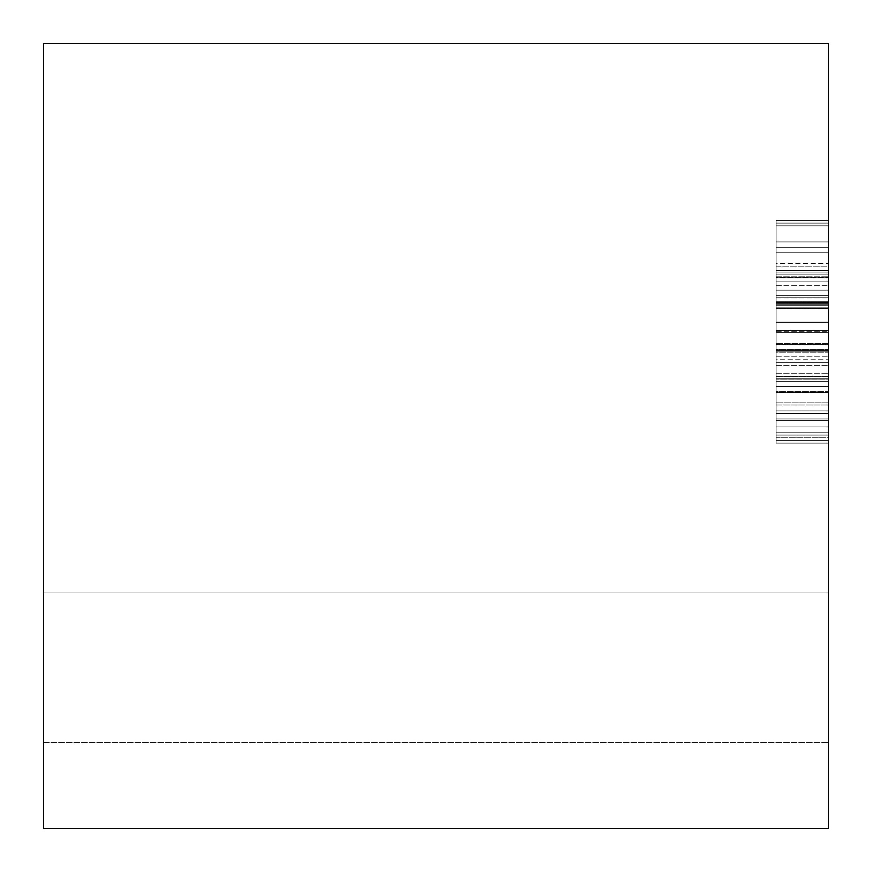 <?xml version="1.0" encoding="UTF-8"?>
<svg xmlns="http://www.w3.org/2000/svg" width="872" height="872" viewBox="0 0 872 872"><rect width="100%" height="100%" fill="white"/><g stroke="black" fill="none" stroke-linecap="round" stroke-linejoin="round"><path stroke-width="0.65" stroke-dasharray="4.36 3.27" d="M828.4 828.4L828.4 592.96L828.4 828.4L828.4 592.96L828.4 828.4L828.4 592.96L828.4 828.4L828.4 592.96L828.4 828.4L828.4 592.96L828.4 828.4L828.4 592.96L828.4 828.4L828.4 592.96L828.4 828.4L828.4 592.96L828.4 828.4L828.4 592.96L828.4 828.4L828.4 592.96L828.4 828.4L828.4 592.96L828.4 828.4L828.4 592.96L828.4 828.4L828.4 592.96L828.4 828.4L828.4 592.96L828.4 828.4L828.4 592.96L828.4 828.4L828.4 592.96L828.4 828.4L828.4 592.96L828.4 828.4L828.4 592.96L828.4 828.4L828.4 592.96L828.4 828.4L828.4 592.96L828.4 828.4L828.4 592.96L828.4 828.4L828.4 592.96L828.4 828.4L828.4 592.96L828.4 828.4L828.4 592.96L828.4 828.4L828.4 592.96L828.4 828.4L828.4 592.96L828.4 828.4L828.4 592.96L828.4 828.4L828.4 592.96L828.4 828.4L828.4 592.96L828.4 828.4L828.4 592.96L828.4 828.4L828.4 592.96L828.4 828.4L828.4 592.96L828.4 828.4L828.4 592.96L828.4 828.4L828.4 592.96L828.4 828.4L828.4 592.96L828.4 828.4L828.4 592.96L828.4 828.4L828.4 592.96L828.4 828.4L828.4 592.96L828.4 828.4L828.4 592.96L828.4 828.4L828.4 592.96L828.4 828.4L828.4 592.96L828.4 828.4L828.4 592.96L828.4 828.4L828.4 592.96L828.4 828.4L828.4 592.96L828.4 828.4L828.4 592.96L828.4 828.4L828.4 592.96L828.4 828.4L828.4 592.96L828.4 828.4L828.4 592.96L828.4 828.4L828.4 592.96L828.4 828.4L828.4 592.96L828.4 828.4L828.4 592.96L828.4 828.4L828.4 592.96L828.4 828.4L828.4 592.96L828.4 828.4L828.4 592.96L828.4 828.4L828.4 592.96L828.4 828.4L828.4 592.96L828.4 828.4L828.4 592.96L828.4 828.4L828.4 592.96L828.4 828.4L828.4 592.96L828.4 828.4L828.4 592.96L828.4 828.4L828.4 592.96L828.4 828.4L828.4 592.96L828.4 828.4L828.4 592.96L828.4 828.4L828.4 592.96L828.4 828.4L828.4 592.96L828.4 828.4L828.4 592.96L828.4 828.4L828.4 592.96L828.4 828.4L828.4 592.96L828.4 828.4L828.4 592.96L828.4 828.4L828.4 592.96L828.4 828.4L828.4 592.96L828.4 828.4L828.4 592.96L828.4 828.4L828.4 592.96L828.4 828.4L828.4 592.96L828.4 828.4L828.4 592.96L828.4 828.4L828.4 592.96L828.4 828.4L828.4 592.96L828.4 828.4L828.4 592.96L828.4 828.4L828.4 592.96L828.4 828.4L828.4 592.96L828.4 828.4L828.4 592.96L828.4 828.4L828.4 592.96L828.4 828.4L828.4 592.96L828.4 828.4L828.4 592.96L828.4 828.4L828.4 592.96L828.4 828.4L828.4 592.96L828.4 828.4L828.4 592.96L828.4 828.4L828.4 592.96L828.4 828.4L828.4 592.96L828.4 828.4L828.4 592.96L828.4 828.4L43.6 828.4L828.4 828.4L43.6 828.4L828.4 828.4L43.6 828.4L828.4 828.4L43.6 828.4L828.4 828.4L43.6 828.4L828.4 828.4L43.6 828.4L828.4 828.4L43.6 828.4L828.4 828.4L43.6 828.4L828.4 828.4L43.6 828.4L828.4 828.4L43.6 828.4L828.4 828.4L43.6 828.4L828.4 828.4L43.6 828.4L828.4 828.4L43.6 828.4L828.4 828.4L43.6 828.4L828.4 828.4L43.6 828.4L828.4 828.4L43.6 828.4L828.4 828.4L43.6 828.4L828.4 828.4L43.6 828.4L828.4 828.4L43.6 828.4L828.4 828.4L43.6 828.4L828.4 828.4L43.6 828.4L828.4 828.4L43.6 828.4L828.4 828.4L43.6 828.4L828.4 828.4L43.6 828.4L828.4 828.4L43.6 828.4L828.4 828.4L43.6 828.4L828.4 828.4L43.6 828.4L828.4 828.4L43.6 828.4L828.4 828.4L43.6 828.4L828.4 828.4L43.6 828.4L828.4 828.4L43.6 828.4L828.4 828.4L43.6 828.4L828.4 828.4L43.6 828.4L828.4 828.4L43.6 828.4L828.4 828.4L43.6 828.4L828.4 828.4L43.6 828.4L828.4 828.4L43.6 828.4L828.4 828.4L43.6 828.4L828.4 828.4L43.6 828.4L828.4 828.4L43.6 828.4L828.4 828.4L43.6 828.4L828.4 828.4L43.6 828.4L828.4 828.4L43.6 828.4L828.4 828.4L43.6 828.4L828.4 828.4L43.6 828.4L828.4 828.4L43.6 828.4L828.4 828.4L43.6 828.4L828.4 828.4L43.6 828.4L828.4 828.4L43.6 828.4L828.4 828.4L43.6 828.4L828.4 828.4L43.6 828.4L828.4 828.4L43.6 828.4L828.4 828.4L43.6 828.4L828.4 828.4L43.6 828.4L828.4 828.4L43.6 828.4L828.4 828.4L43.6 828.4L828.4 828.4L43.6 828.4L828.4 828.4L43.6 828.4L828.4 828.4L43.6 828.4L828.4 828.4L43.6 828.4L828.4 828.4L43.6 828.4L828.4 828.4L43.6 828.4L828.4 828.4L43.6 828.4L828.4 828.4L43.6 828.4L828.4 828.4L43.6 828.4L828.4 828.4L43.6 828.4L828.4 828.4L43.6 828.4L828.4 828.4L43.6 828.4L828.4 828.4L43.6 828.4L828.4 828.4L43.6 828.4L828.4 828.4L43.6 828.4L828.4 828.4L43.6 828.4L828.4 828.4L43.6 828.4L828.4 828.4L43.6 828.4L828.4 828.4L43.6 828.4L828.4 828.4L43.6 828.4L828.4 828.4L43.6 828.4L828.4 828.4L43.6 828.4L828.4 828.4L43.6 828.4L828.4 828.4L43.6 828.4L828.4 828.4L43.6 828.4L828.4 828.4L43.6 828.4L828.4 828.4L43.6 828.4L828.4 828.4L43.6 828.4L828.4 828.4L43.6 828.4L828.4 828.4L43.6 828.4L828.4 828.4L43.6 828.4L828.4 828.4L43.6 828.4L828.4 828.4L43.6 828.4L828.4 828.4L43.6 828.4L43.6 43.6L828.4 43.6L828.4 828.4L43.6 828.4L43.6 592.96L43.6 828.4L43.6 592.96L43.6 828.4L43.6 592.96L43.6 828.4L43.6 592.96L43.6 828.4L43.6 592.96L43.6 828.4L43.6 592.96L43.6 828.4L43.6 592.96L43.6 828.4L43.6 592.96L43.6 828.4L43.6 592.96L43.6 828.4L43.6 592.96L43.6 828.4L43.6 592.96L43.6 828.4L43.6 592.96L43.6 828.4L43.6 592.96L43.6 828.4L43.6 592.96L43.6 828.4L43.6 592.96L43.6 828.4L43.6 592.96L43.6 828.4L43.6 592.96L43.6 828.4L43.6 592.96L43.6 828.4L43.6 592.96L43.6 828.4L43.6 592.96L43.6 828.4L43.6 592.96L43.6 828.4L43.6 592.96L43.6 828.4L43.6 592.96L43.6 828.4L43.6 592.96L43.6 828.4L43.6 592.96L43.6 828.4L43.6 592.96L43.6 828.4L43.6 592.96L43.6 828.4L43.6 592.96L43.6 828.4L43.6 592.96L43.6 828.4L43.6 592.96L43.6 828.4L43.6 592.96L43.6 828.4L43.6 592.96L43.6 828.4L43.6 592.96L43.6 828.4L43.6 592.96L43.6 828.4L43.6 592.96L43.6 828.4L43.6 592.96L43.6 828.4L43.6 592.96L43.6 828.4L43.6 592.96L43.6 828.4L43.6 592.96L43.6 828.4L43.6 592.96L43.6 828.4L43.6 592.96L43.6 828.4L43.6 592.96L43.6 828.4L43.6 592.96L43.6 828.4L43.6 592.96L43.6 828.4L43.6 592.96L43.6 828.4L43.6 592.96L43.6 828.4L43.6 592.96L43.6 828.4L43.6 592.96L43.6 828.4L43.6 592.96L43.6 828.4L43.6 592.96L43.6 828.4L43.6 592.96L43.6 828.4L43.6 592.96L43.6 828.4L43.6 592.96L43.6 828.4L43.6 592.96L43.6 828.4L43.6 592.96L43.6 828.4L43.6 592.96L43.6 828.4L43.6 592.96L43.6 828.4L43.6 592.96L43.6 828.4L43.6 592.96L43.6 828.4L43.6 592.96L43.6 828.4L43.6 592.96L43.6 828.4L43.6 592.96L43.6 828.4L43.6 592.96L43.6 828.4L43.6 592.96L43.6 828.4L43.6 592.96L43.6 828.4L43.6 592.96L43.6 828.4L43.6 592.96L43.6 828.4L43.6 592.96L43.6 828.4L43.6 592.96L43.6 828.4L43.6 592.96L43.6 828.4L43.6 592.96L43.6 828.4L43.6 592.96L43.6 828.4L43.6 592.96L43.6 828.4L43.6 592.96L43.6 828.4L43.6 592.96L43.6 828.4L43.6 592.96L43.6 828.4L43.6 592.96L43.6 828.4L43.6 592.96L43.6 828.4L43.6 592.96L43.6 828.4L43.6 592.96L43.6 828.4L43.6 592.96L43.6 828.4L43.6 592.96L43.6 828.4L43.6 592.96L43.6 828.4L43.6 592.96L43.6 828.4L43.6 592.96L43.6 828.4L43.6 592.96L43.6 828.4L43.6 592.96L43.6 828.4L43.6 592.96L43.6 828.4L43.6 592.96L43.6 828.4L43.6 592.96L43.6 828.4L828.4 828.4L828.4 592.96L43.6 592.96L43.6 828.4L828.4 828.4L43.6 828.4L43.6 592.96L828.4 592.96L43.6 592.96L828.4 592.96L828.4 828.4L828.4 592.96L43.6 592.96L43.6 828.4L828.4 828.4L43.6 828.4L43.6 592.96L828.4 592.96L43.6 592.96L828.4 592.96L828.4 828.4L828.4 592.96L43.6 592.96L43.6 828.4L828.4 828.4L43.6 828.4L43.6 592.96L828.4 592.96L43.6 592.96L828.4 592.96L828.4 828.4L828.4 592.96L43.6 592.96L43.6 828.4L828.4 828.4L43.6 828.4L43.6 592.96L828.4 592.96L43.6 592.96L828.4 592.96L828.4 828.4L828.4 592.96L43.6 592.96L43.6 828.4L828.4 828.4L43.6 828.4L43.6 592.96L828.4 592.96L43.6 592.96L828.4 592.96L828.4 828.4L828.4 592.96L43.6 592.96L43.6 828.4L828.4 828.4L43.6 828.4L43.6 592.96L828.4 592.96L43.6 592.96L828.4 592.96L828.4 828.4L828.4 592.96L43.6 592.96L43.6 828.4L828.4 828.4L43.6 828.4L43.6 592.96L828.4 592.96L43.6 592.96L828.4 592.96L828.4 828.4L828.4 592.96L43.6 592.96L43.6 828.4L828.4 828.4L43.6 828.4L43.6 592.96L828.4 592.96L43.6 592.96L828.4 592.96L828.4 828.4L828.4 592.96L43.6 592.96L43.6 828.4L828.4 828.4L43.6 828.4L43.6 592.96L828.4 592.96L43.6 592.96L828.4 592.96L828.4 828.4L828.4 592.96L43.6 592.96L43.6 828.4L828.4 828.4L43.6 828.4L43.6 592.96L828.4 592.96L43.6 592.96L828.4 592.96L828.4 828.4L828.4 592.96L43.6 592.96L43.6 828.4L828.4 828.4L43.6 828.4L43.6 592.96L828.4 592.96L43.6 592.96L828.4 592.96L828.4 828.4L828.4 592.96L43.6 592.96L43.6 828.4L828.4 828.4L43.6 828.4L43.6 592.96L828.4 592.96L43.6 592.96L828.4 592.96L828.4 828.4L828.4 592.96L43.6 592.96L43.6 828.4L828.4 828.4L43.6 828.4L43.6 592.96L828.4 592.96L43.6 592.96L828.4 592.96L828.4 828.4L828.4 592.96L43.6 592.96L43.6 828.4L828.4 828.4L43.6 828.4L43.6 592.96L828.4 592.96L43.6 592.96L828.4 592.96L828.4 828.4L828.4 592.96L43.6 592.96L43.6 828.4L828.4 828.4L43.6 828.4L43.6 592.96L828.4 592.96L43.6 592.96L828.4 592.96L828.4 828.4L828.4 592.96L43.6 592.96L43.6 828.4L828.4 828.4L43.6 828.4L43.6 592.96L828.4 592.96L43.6 592.96L828.4 592.96L828.4 828.4L828.4 592.96L43.6 592.96L43.6 828.4L828.4 828.4L43.6 828.4L43.6 592.96L828.4 592.96L43.6 592.96L828.4 592.96L828.4 828.4L828.4 592.96L43.6 592.96L43.6 828.4L828.4 828.4L43.6 828.4L43.6 592.96L828.4 592.96L43.6 592.96L828.4 592.96L828.4 828.4L828.4 592.96L43.6 592.96L43.6 828.4L828.4 828.4L43.6 828.4L43.6 592.96L828.4 592.96L43.6 592.96L828.4 592.96L828.4 828.4L828.4 592.96L43.6 592.96L43.6 828.4L828.4 828.4L43.6 828.4L43.6 592.96L828.4 592.96L43.6 592.96L828.4 592.96L828.4 828.4L828.4 592.96L43.6 592.96L43.6 828.4L828.4 828.4L43.6 828.4L43.6 592.96L828.4 592.96L43.6 592.96L828.4 592.96L828.4 828.4L828.4 592.96L43.6 592.96L43.6 828.4L828.4 828.4L43.6 828.4L43.6 592.96L828.4 592.96L43.6 592.96L828.4 592.96L828.4 828.4L828.4 592.96L43.6 592.96L43.6 828.4L828.4 828.4L43.6 828.4L43.6 592.96L828.4 592.96L43.6 592.96L828.4 592.96L828.4 828.4L828.4 592.96L43.6 592.96L43.6 828.4L828.4 828.4L43.6 828.4L43.6 592.96L828.4 592.96L43.6 592.96L828.4 592.96L828.4 828.4L828.4 592.96L43.6 592.96L43.6 828.4L828.4 828.4L43.6 828.4L43.6 592.96L828.4 592.96L43.6 592.96L828.4 592.96L828.4 828.4L828.4 592.96L43.6 592.96L43.6 828.4L828.4 828.4L43.6 828.4L43.6 592.96L828.4 592.96L43.6 592.96L828.4 592.96L828.4 828.4L828.4 592.96L43.6 592.96L43.6 828.4L828.4 828.4L43.6 828.4L43.6 592.96L828.4 592.96L43.6 592.96L828.4 592.96L828.4 828.4L828.4 592.96L43.6 592.96L43.6 828.4L828.4 828.4L43.6 828.4L43.6 592.96L828.4 592.96L43.6 592.96L828.4 592.96L828.4 828.4L828.4 592.96L43.6 592.96L43.6 828.4L828.4 828.4L43.6 828.4L43.6 592.96L828.4 592.96L43.6 592.96L828.4 592.96L828.4 828.4L828.4 592.96L43.6 592.96L43.6 828.4L828.4 828.4L43.6 828.4L43.6 592.96L828.4 592.96L43.6 592.96L828.4 592.96L828.4 828.4L828.4 592.96L43.6 592.96L43.6 828.4L828.4 828.4L43.6 828.4L43.6 592.96L828.4 592.96L43.6 592.96L828.4 592.96L828.4 828.4L828.4 592.96L43.6 592.96L43.6 828.4L828.4 828.4L43.6 828.4L43.6 592.96L828.4 592.96L43.6 592.96L828.4 592.96L828.4 828.4L828.4 592.96L43.6 592.96L43.6 828.4L828.4 828.4L43.6 828.4L43.6 592.96L828.4 592.96L43.6 592.96L828.4 592.96L828.4 828.4L828.4 592.96L43.6 592.96L43.6 828.4L828.4 828.4L43.6 828.4L43.6 592.96L828.4 592.96L43.6 592.96L828.4 592.96L828.4 828.4L828.4 592.96L43.6 592.96L43.6 828.4L828.4 828.4L43.6 828.4L43.6 592.96L828.4 592.96L43.6 592.96L828.4 592.96L828.4 828.4L828.4 592.96L43.6 592.96L43.6 828.4L828.4 828.4L43.6 828.4L43.6 592.96L828.4 592.96L43.6 592.96L828.4 592.96L828.4 828.4L828.4 592.96L43.6 592.96L43.6 828.4L828.4 828.4L43.6 828.4L43.6 592.96L828.4 592.96L43.6 592.96L828.4 592.96L828.4 828.4L828.4 592.96L43.6 592.96L43.6 828.4L828.4 828.4L43.6 828.4L43.6 592.96L828.4 592.96L43.6 592.96L828.4 592.96L828.4 828.4L828.4 592.96L43.6 592.96L43.6 828.4L828.4 828.4L43.6 828.4L43.6 592.96L828.4 592.96L43.6 592.96L828.4 592.96L828.4 828.4L828.4 592.96L43.6 592.96L43.6 828.4L828.4 828.4L43.6 828.4L43.6 592.96L828.4 592.96L43.6 592.96L828.4 592.96L828.4 828.4L828.4 592.96L43.6 592.96L43.6 828.4L828.4 828.4L43.6 828.4L43.6 592.96L828.4 592.96L43.6 592.96L828.4 592.96L828.4 828.4L828.4 592.96L43.6 592.96L43.6 828.4L828.4 828.4L43.6 828.4L43.6 592.96L828.4 592.96L43.6 592.96L828.4 592.96L828.4 828.4L828.4 592.96L43.6 592.96L43.6 828.4L828.4 828.4L43.6 828.4L43.6 592.96L828.4 592.96L43.6 592.96L828.4 592.96L828.4 828.4L828.4 592.96L43.6 592.96L43.6 828.4L828.4 828.4L43.6 828.4L43.6 592.96L828.4 592.96L43.6 592.96L828.4 592.96L828.4 828.4L828.4 592.96L43.6 592.96L43.6 828.4L828.4 828.4L43.6 828.4L43.6 592.96L828.4 592.96L43.6 592.96L828.4 592.96L828.4 828.4L828.4 592.96L43.6 592.96L43.6 828.4L828.4 828.4L43.6 828.4L43.6 592.96L828.4 592.96L43.6 592.96L828.4 592.96L828.4 828.4L828.4 592.96L43.6 592.96L43.6 828.4L828.4 828.4L43.6 828.4L43.6 592.96L828.4 592.96L43.6 592.96L828.4 592.96L828.4 828.4L828.4 592.96L43.6 592.96L43.6 828.4L828.4 828.4L43.6 828.4L43.6 592.96L828.4 592.96L43.6 592.96L828.4 592.96L828.4 828.4L828.4 592.96L43.6 592.96L43.6 828.4L828.4 828.4L43.6 828.4L43.6 592.96L828.4 592.96L43.6 592.96L828.4 592.96L828.4 828.4L828.4 592.96L43.6 592.96L43.6 828.4L828.4 828.4L43.6 828.4L43.6 592.96L828.4 592.96L43.6 592.96L828.4 592.96L828.4 828.4L828.4 592.96L43.6 592.96L43.6 828.4L828.4 828.4L43.6 828.4L43.6 592.96L828.4 592.96L43.6 592.96L828.4 592.96L828.4 828.4L828.4 592.96L43.6 592.96L43.6 828.4L828.4 828.4L43.6 828.4L43.6 592.96L828.4 592.96L43.6 592.96L828.4 592.96L828.4 828.4L828.4 592.96L43.6 592.96L43.6 828.4L828.4 828.4L43.6 828.4L43.6 592.96L828.4 592.96L43.6 592.96L828.4 592.96L828.4 828.4L828.4 592.96L43.6 592.96L43.6 828.4L828.4 828.4L43.6 828.4L43.6 592.96L828.4 592.96L43.6 592.96L828.4 592.96L828.4 828.4L828.4 592.96L43.6 592.96L43.6 828.4L828.4 828.4L43.6 828.4L43.6 592.96L828.4 592.96L43.6 592.96L828.4 592.96L828.4 828.4L828.4 592.96L43.6 592.96L43.6 828.4L828.4 828.4L43.6 828.4L43.6 592.96L828.4 592.96L43.6 592.96L828.4 592.96L828.4 828.4L828.4 592.96L43.6 592.96L43.6 828.4L828.4 828.4L43.6 828.4L43.6 592.96L828.4 592.96L43.6 592.96L828.4 592.96L828.4 828.4L828.4 592.96L43.6 592.96L43.6 828.4L828.4 828.4L43.6 828.4L43.6 592.96L828.4 592.96L43.6 592.96L828.4 592.96L828.4 828.4L828.4 592.96L43.6 592.96L43.6 828.4L828.4 828.4L43.6 828.4L43.6 592.96L828.4 592.96L43.6 592.96L828.4 592.96L828.4 828.4L828.4 592.96L43.6 592.96L43.6 828.4L828.4 828.4L43.6 828.4L43.6 592.96L828.4 592.96L43.6 592.96L828.4 592.96L828.4 828.4L828.4 592.96L43.6 592.96L43.6 828.4L828.4 828.4L43.6 828.4L43.6 592.96L828.4 592.96L43.6 592.96L828.4 592.96L828.4 828.4L828.4 592.96L43.6 592.96L43.6 828.4L828.4 828.4L43.6 828.4L43.6 592.96L828.4 592.96L43.6 592.96L828.4 592.96L828.4 828.4L828.4 592.96L43.6 592.96L43.6 828.4L828.4 828.4L43.6 828.4L43.6 592.96L828.4 592.96L43.6 592.96L828.4 592.96L828.4 828.4L828.4 592.96L43.6 592.96L43.6 828.4L828.4 828.4L43.6 828.4L43.6 592.96L828.4 592.96L43.6 592.96L828.4 592.96L828.4 828.4L828.4 592.96L43.6 592.96L43.6 828.4L828.4 828.4L43.6 828.4L43.6 592.96L828.4 592.96L43.6 592.96L828.4 592.96L828.4 828.4L828.4 592.96L43.6 592.96L43.6 828.4L828.4 828.4L43.6 828.4L43.6 592.96L828.4 592.96L43.6 592.96L828.4 592.96L828.4 828.4L828.4 592.96L43.6 592.96L43.6 828.4L828.4 828.4L43.6 828.4L43.6 592.96L828.4 592.96L43.6 592.96L828.4 592.96L828.4 828.4L828.4 592.96L43.6 592.96L43.6 828.4L828.4 828.4L43.6 828.4L43.6 592.96L828.4 592.96L43.6 592.96L828.4 592.96L828.4 828.4L828.4 592.96L43.6 592.96L43.6 828.4L828.4 828.4L43.6 828.4L43.6 592.96L828.4 592.96L43.6 592.96L828.4 592.96L828.4 828.4L828.4 592.96L43.6 592.96L43.6 828.4L828.4 828.4L43.6 828.4L43.6 592.96L828.4 592.96L43.6 592.96L828.4 592.96L828.4 828.4L828.4 592.96L43.6 592.96L43.6 828.4L828.4 828.4L43.6 828.4L43.6 592.96L828.4 592.96L43.6 592.96L828.4 592.96L828.4 828.4L828.4 592.96L43.6 592.96L43.6 828.4L828.4 828.4L43.6 828.4L43.6 592.96L828.4 592.96L43.6 592.96L828.4 592.96L828.4 828.4L828.4 592.96L43.6 592.96L43.6 828.4L828.4 828.4L43.6 828.4L43.6 592.96L828.4 592.96L43.6 592.96L828.4 592.96L828.4 828.4L828.4 592.96L43.6 592.96L43.6 828.4L828.4 828.4L43.6 828.4L43.6 592.96L828.4 592.96L43.6 592.96L828.4 592.96L828.4 828.4L828.4 592.96L43.6 592.96L43.6 828.4L828.4 828.4L43.6 828.4L43.6 592.96L828.4 592.96L43.6 592.96L828.4 592.96L828.4 828.4L828.4 592.96L43.6 592.96L43.6 828.4L828.4 828.4L43.6 828.4L43.6 592.96L828.4 592.96L43.6 592.96L828.4 592.96L828.4 828.4L828.4 592.96L43.6 592.96L43.6 828.4L828.4 828.4L43.6 828.4L43.6 592.96L828.4 592.96L43.6 592.96L828.4 592.96L828.4 828.4L828.4 592.96L43.6 592.96L43.6 828.4L828.4 828.4L43.6 828.4L43.6 592.96L828.4 592.96L43.6 592.96L828.4 592.96L828.4 828.4L828.4 592.96L43.6 592.96L43.6 828.4L828.4 828.4L43.6 828.4L43.6 592.96L828.4 592.96L43.6 592.96L828.4 592.96L828.4 828.4L828.4 592.96L43.6 592.96L43.6 828.4L828.4 828.4L43.6 828.4L43.6 592.96L828.4 592.96L43.6 592.96L828.4 592.96L828.4 828.4L828.4 592.96L43.6 592.96L43.6 828.4L828.4 828.4L43.6 828.4L43.6 592.96L828.4 592.96L43.6 592.96L828.4 592.96L828.4 828.4L828.4 592.96L43.6 592.96L43.6 828.4L828.4 828.4L43.6 828.4L43.6 592.96L828.4 592.96L43.6 592.96L828.4 592.96L828.4 828.4L828.4 592.96L43.6 592.96L43.6 828.4L828.4 828.4L43.6 828.4L43.6 592.96L828.4 592.96L43.6 592.96L828.4 592.96L828.4 828.4L828.4 592.96L43.6 592.96L43.6 828.4L828.4 828.4L43.6 828.4L43.6 592.96L828.4 592.96L43.6 592.96L828.4 592.96L828.4 828.4L828.4 592.96L43.6 592.96L43.6 828.4L828.4 828.4L43.6 828.4L43.6 592.96L828.4 592.96L43.6 592.96L828.4 592.96L828.4 828.4L828.4 592.96L43.6 592.96L43.6 828.4L828.4 828.4L43.6 828.4L43.6 592.96L828.4 592.96L43.6 592.96L828.4 592.96L828.4 828.4L828.4 592.96L43.6 592.96L43.6 828.4L828.4 828.4L43.6 828.4L43.6 592.96L828.4 592.96L43.6 592.96L828.4 592.96L828.4 828.4L828.4 592.96L43.6 592.96L43.6 828.4L828.4 828.4L43.6 828.4L43.6 592.96L828.4 592.96L43.6 592.96L828.4 592.96L828.4 828.4L828.4 592.96L43.6 592.96L43.6 828.4L828.4 828.4L43.6 828.4L43.6 592.96L828.4 592.96L43.6 592.96L828.4 592.96L828.4 828.4L828.4 592.96L43.6 592.96L43.6 828.4L828.4 828.4L43.6 828.4L43.6 592.96L828.4 592.96L43.6 592.96L828.4 592.96L828.4 828.4L828.4 43.6L43.6 43.6L43.6 742.552L828.4 742.552L43.6 742.552L43.6 592.96L828.4 592.96L43.6 592.96L43.6 828.4L828.4 828.4M828.4 220.442L828.4 443.14L828.4 220.442L828.4 440.458L828.4 220.442L776.08 220.442L776.08 266.178L828.4 266.178L828.4 440.458L828.4 241.904L828.4 276.784L828.4 266.178L776.08 266.178L776.08 276.784L828.4 276.784L776.08 276.784L776.08 241.904L828.4 241.904L776.08 241.904L776.08 277.372L828.4 277.372L776.08 277.372L776.08 297.919L828.4 297.919L776.08 297.919L776.08 331.284L828.4 331.284L776.08 331.284L776.08 359.755L828.4 359.755L776.08 359.755L776.08 391.615L828.4 391.615L776.08 391.615L776.08 440.458L828.4 440.458L776.08 440.458L776.08 405.033L828.4 405.033L776.08 405.033L776.08 392.16L828.4 392.16L776.08 392.16L776.08 418.985L828.4 418.985L776.08 418.985L776.08 392.498L828.4 392.498L776.08 392.498L776.08 365.455L828.4 365.455L776.08 365.455L776.08 344.614L828.4 344.614L776.08 344.614L776.08 277.078L828.4 277.078L776.08 277.078L776.08 220.442L828.4 220.442L776.08 220.442L776.08 440.458L776.08 241.904L776.08 252.259L828.4 252.259L828.4 435.084L828.4 225.804L828.4 378.742L776.08 378.742L828.4 378.742L776.08 378.742L776.08 225.804L828.4 225.804L776.08 225.804L828.4 225.804L776.08 225.804L776.08 252.259L776.08 223.123L828.4 223.123L828.4 252.259L776.08 252.259L776.08 378.742L828.4 378.742L828.4 350.446L828.4 381.424L828.4 223.123L776.08 223.123L776.08 302.693L828.4 302.693L776.08 302.693L776.08 381.424L828.4 381.424L776.08 381.424L776.08 350.446L828.4 350.446L776.08 350.446L776.08 381.424L776.08 223.123L776.08 362.349L776.08 351.154L828.4 351.154L828.4 225.804L776.08 225.804L776.08 440.458L828.4 440.458L828.4 225.804L828.4 440.458L776.08 440.458L828.4 440.458L776.08 440.458L776.08 349.857L828.4 349.857L776.08 349.857L776.08 381.424L828.4 381.424L776.08 381.424L776.08 303.914L828.4 303.914L776.08 303.914L776.08 225.804L828.4 225.804L776.08 225.804L828.4 225.804L776.08 225.804L776.08 297.744L828.4 297.744L828.4 225.804L828.4 362.643L828.4 301.941L776.08 301.941L776.08 362.643L828.4 362.643L776.08 362.643L776.08 241.904L776.08 301.941L828.4 301.941L828.4 241.904L776.08 241.904L828.4 241.904L828.4 302.486L776.08 302.486L828.4 302.486L828.4 362.643L828.4 241.904L828.4 362.643L828.4 297.744L776.08 297.744L776.08 332.548L828.4 332.548L776.08 332.548L776.08 362.643L828.4 362.643L776.08 362.643L776.08 322.15L828.4 322.15L776.08 322.15L776.08 281.1L828.4 281.1L776.08 281.1L776.08 225.804L828.4 225.804L776.08 225.804L828.4 225.804L776.08 225.804L776.08 440.458L776.08 225.804L776.08 378.742L828.4 378.742L776.08 378.742L828.4 378.742L776.08 378.742L776.08 225.804L828.4 225.804L828.4 378.742L828.4 225.804L776.08 225.804L828.4 225.804L776.08 225.804L776.08 378.742L776.08 225.804L776.08 378.742L828.4 378.742L776.08 378.742L828.4 378.742L776.08 378.742L776.08 351.154L776.08 381.424L828.4 381.424L828.4 351.154L776.08 351.154L776.08 362.643L828.4 362.643L828.4 225.804L828.4 381.424L776.08 381.424L776.08 303.914L828.4 303.914L776.08 303.914L776.08 225.804L828.4 225.804L776.08 225.804L828.4 225.804L776.08 225.804L776.08 297.744L828.4 297.744L776.08 297.744L776.08 332.548L828.4 332.548L776.08 332.548L776.08 362.643L776.08 322.15L828.4 322.15L828.4 362.643L776.08 362.643L776.08 225.804L828.4 225.804L828.4 322.15L776.08 322.15L776.08 281.1L828.4 281.1L776.08 281.1L776.08 225.804L828.4 225.804L776.08 225.804L776.08 381.424L776.08 303.576L828.4 303.576L828.4 225.804L776.08 225.804L776.08 435.084L828.4 435.084L828.4 225.804L828.4 435.084L776.08 435.084L828.4 435.084L776.08 435.084L776.08 432.24L828.4 432.24L776.08 432.24L776.08 379.124L828.4 379.124L776.08 379.124L776.08 322.4L828.4 322.4L776.08 322.4L776.08 225.804L828.4 225.804L776.08 225.804L828.4 225.804L776.08 225.804L776.08 322.4L828.4 322.4L828.4 225.804L828.4 322.4L776.08 322.4L828.4 322.4L776.08 322.4L776.08 225.804L828.4 225.804L776.08 225.804L828.4 225.804L776.08 225.804L776.08 435.084L776.08 223.123L828.4 223.123L828.4 378.742L828.4 305.669L776.08 305.669L776.08 378.742L828.4 378.742L776.08 378.742L828.4 378.742L776.08 378.742L776.08 307.805L828.4 307.805L828.4 378.742L828.4 307.805L776.08 307.805L776.08 272.053L828.4 272.053L828.4 307.805L828.4 241.904L828.4 272.053L776.08 272.053L776.08 241.904L828.4 241.904L776.08 241.904L776.08 270.538L828.4 270.538L776.08 270.538L776.08 307.805L828.4 307.805L776.08 307.805L776.08 378.742L828.4 378.742L776.08 378.742L828.4 378.742L776.08 378.742L776.08 304.284L828.4 304.284L776.08 304.284L776.08 223.123L776.08 305.669L828.4 305.669L828.4 223.123L776.08 223.123L776.08 440.458L828.4 440.458L828.4 225.804L828.4 440.458L776.08 440.458L828.4 440.458L776.08 440.458L776.08 225.804L828.4 225.804L776.08 225.804L828.4 225.804L776.08 225.804L776.08 440.458L776.08 225.804L776.08 378.742L828.4 378.742L828.4 225.804L828.4 381.424L828.4 379.157L776.08 379.157L776.08 343.568L776.08 413.622L776.08 410.941L828.4 410.941L828.4 426.953L776.08 426.953L776.08 443.14L828.4 443.14L828.4 426.953L828.4 443.14L776.08 443.14L776.08 426.953L828.4 426.953L776.08 426.953L776.08 410.941L776.08 426.953L828.4 426.953L828.4 410.941L776.08 410.941L776.08 379.157L776.08 413.622L828.4 413.622L776.08 413.622L828.4 413.622L828.4 343.568L776.08 343.568L776.08 379.157L828.4 379.157L828.4 343.568L776.08 343.862L828.4 343.568L828.4 413.622L776.08 413.622L776.08 343.862L828.4 343.862L828.4 413.622L828.4 352.168L828.4 378.742L776.08 378.742L828.4 378.742L776.08 378.742L776.08 352.168L828.4 352.168L776.08 352.168L776.08 373.674L828.4 373.674L776.08 373.674L776.08 381.424L828.4 381.424L776.08 381.424L776.08 344.495L828.4 344.495L828.4 381.424L828.4 344.495L776.08 344.495L776.08 381.424L828.4 381.424L776.08 381.424L776.08 308.644L828.4 308.644L776.08 308.644L776.08 225.804L828.4 225.804L776.08 225.804L828.4 225.804L776.08 225.804L776.08 308.732L828.4 308.732L828.4 225.804L828.4 362.643L828.4 308.732L776.08 308.732L776.08 362.643L828.4 362.643L776.08 362.643L776.08 285.297L828.4 285.297L776.08 285.297L776.08 225.804L828.4 225.804L776.08 225.804L828.4 225.804L776.08 225.804L776.08 362.643L828.4 362.643L828.4 303.576L776.08 303.576L776.08 225.804L828.4 225.804L828.4 362.643L776.08 362.643L776.08 290.158L828.4 290.158L776.08 290.158L776.08 225.804L828.4 225.804L776.08 225.804L776.08 362.643L776.08 225.804L776.08 362.643L776.08 241.904L776.08 252.259L828.4 252.259L828.4 378.742L776.08 378.742L776.08 225.804L776.08 381.424L776.08 344.495L776.08 381.424L776.08 352.168L776.08 378.742L828.4 378.742L776.08 378.742L776.08 225.804L828.4 225.804L776.08 225.804L828.4 225.804L776.08 225.804L776.08 252.259L776.08 223.123L828.4 223.123L828.4 252.259L776.08 252.259L776.08 378.742L828.4 378.742L828.4 350.446L828.4 381.424L828.4 223.123L776.08 223.123L776.08 302.693L828.4 302.693L776.08 302.693L776.08 381.424L828.4 381.424L776.08 381.424L776.08 350.446L828.4 350.446L776.08 350.446L776.08 381.424L776.08 223.123L776.08 362.545L776.08 332.548L828.4 332.548L828.4 225.804L776.08 225.804L776.08 378.742L828.4 378.742L828.4 225.804L828.4 381.424L828.4 351.154L828.4 378.742L776.08 378.742L828.4 378.742L776.08 378.742L776.08 351.154L828.4 351.154L776.08 351.154L776.08 381.424L828.4 381.424L776.08 381.424L776.08 303.914L828.4 303.914L776.08 303.914L776.08 225.804L828.4 225.804L776.08 225.804L828.4 225.804L776.08 225.804L776.08 297.744L828.4 297.744L776.08 297.744L776.08 362.643L828.4 362.643L828.4 301.941L776.08 301.941L776.08 362.643L776.08 241.904L776.08 301.941L828.4 301.941L828.4 241.904L776.08 241.904L828.4 241.904L828.4 302.486L776.08 302.486L828.4 302.486L828.4 362.643L776.08 362.643L828.4 362.643L828.4 241.904L828.4 362.643L828.4 332.548L776.08 332.548L776.08 225.804L828.4 225.804L828.4 362.643L776.08 362.643L776.08 322.15L828.4 322.15L776.08 322.15L776.08 281.1L828.4 281.1L776.08 281.1L776.08 225.804L828.4 225.804L776.08 225.804L776.08 362.643L776.08 319.381L776.08 330.39L828.4 330.368L828.4 362.643L828.4 301.734L776.08 301.734L776.08 223.123L828.4 223.123L828.4 381.424L828.4 356.103L776.08 356.103L776.08 381.424L828.4 381.424L776.08 381.424L776.08 356.234L828.4 356.234L776.08 356.234L776.08 301.854L828.4 301.854L776.08 301.854L776.08 223.123L776.08 301.854L828.4 301.854L828.4 223.123L776.08 223.123L776.08 362.643L828.4 362.643L776.08 362.643L776.08 301.734L828.4 301.734L828.4 241.904L776.08 241.904L776.08 301.734L776.08 241.904L828.4 241.904L828.4 301.734L776.08 301.734L828.4 301.734L828.4 220.442L828.4 330.368L776.08 330.368L776.08 440.458L828.4 440.458L776.08 440.458L776.08 225.804L776.08 381.282L776.08 225.804L828.4 225.804L776.08 225.804L776.08 435.084L828.4 435.084L828.4 225.804L776.08 225.804L828.4 225.804L828.4 435.084L776.08 435.084L828.4 435.084L776.08 435.084L776.08 263.366L828.4 263.366L828.4 435.084L828.4 263.366L776.08 263.366L776.08 435.084L828.4 435.084L776.08 435.084L828.4 435.084L776.08 435.084L776.08 225.804L828.4 225.804L776.08 225.804L776.08 376.399L828.4 376.399L828.4 225.804L776.08 225.804L828.4 225.804L828.4 376.399L776.08 376.399L776.08 225.804L828.4 225.804L776.08 225.804L776.08 376.726L828.4 376.726L828.4 225.804L776.08 225.804L828.4 225.804L828.4 376.726L776.08 376.726L776.08 225.804L776.08 435.084L776.08 225.804L776.08 376.726L776.08 225.804L828.4 225.804L828.4 440.458L776.08 440.458L828.4 440.458L828.4 223.123L828.4 252.259L828.4 225.804L776.08 225.804L828.4 225.804L776.08 225.804L776.08 252.259L828.4 252.259L776.08 252.259L776.08 223.123L828.4 223.123L776.08 223.123L776.08 302.693L828.4 302.693L776.08 302.693L776.08 381.424L776.08 356.103L828.4 356.103L828.4 301.854L776.08 301.854L776.08 356.103L776.08 278.811L776.08 381.424L828.4 381.424L776.08 381.424L776.08 349.149L828.4 349.149L776.08 349.149L776.08 440.458L776.08 223.123L776.08 440.458L828.4 440.458L828.4 225.804L776.08 225.804L776.08 223.123L828.4 223.123L828.4 378.742L828.4 305.669L776.08 305.669L776.08 378.742L828.4 378.742L776.08 378.742L828.4 378.742L776.08 378.742L776.08 307.805L828.4 307.805L828.4 378.742L828.4 307.805L776.08 307.805L776.08 272.053L828.4 272.053L828.4 307.805L828.4 241.904L776.08 241.904L776.08 362.643L776.08 301.941L776.08 362.643L828.4 362.643L828.4 301.941L776.08 301.941L828.4 301.941L828.4 241.904L828.4 302.486L776.08 302.486L776.08 241.904L828.4 241.904L828.4 272.053L776.08 272.053L776.08 241.904L828.4 241.904L776.08 241.904L776.08 270.538L828.4 270.538L776.08 270.538L776.08 307.805L828.4 307.805L776.08 307.805L776.08 378.742L828.4 378.742L776.08 378.742L828.4 378.742L776.08 378.742L776.08 304.284L828.4 304.284L776.08 304.284L776.08 223.123L776.08 305.669L828.4 305.669L828.4 223.123L776.08 223.123L776.08 440.458L828.4 440.458L776.08 440.458L776.08 225.804L828.4 225.804L828.4 440.458L776.08 440.458L776.08 225.804L828.4 225.804L776.08 225.804L776.08 440.458L828.4 440.458L828.4 274.102L776.08 274.102L776.08 440.458L828.4 440.458L776.08 440.458L776.08 295.564L828.4 295.564L828.4 440.458L776.08 440.458L776.08 295.564L828.4 295.564L776.08 295.564L776.08 274.102L828.4 274.102L828.4 295.564L776.08 295.564L776.08 274.102L828.4 274.102L776.08 274.102L776.08 225.804L828.4 225.804L828.4 274.102L776.08 274.102L828.4 274.102L828.4 225.804L776.08 225.804L828.4 225.804L776.08 225.804L776.08 274.102L828.4 274.102L776.08 274.102L776.08 225.804L776.08 440.458L828.4 440.458L828.4 330.368L828.4 440.458L776.08 440.458L776.08 330.368L828.4 330.368L776.08 330.368L776.08 220.442L828.4 220.442L776.08 220.442L776.08 437.766L828.4 437.766L828.4 402.886L828.4 427.029L828.4 420.326L776.08 420.326L828.4 420.326L828.4 437.766L776.08 437.766L776.08 402.886L828.4 402.886L828.4 420.326L776.08 420.326L828.4 420.326L828.4 402.886L776.08 402.886L776.08 437.766L776.08 434.845L776.08 437.766L828.4 437.766L828.4 420.326L776.08 420.326L828.4 420.326L828.4 437.766L776.08 437.766L776.08 402.886L828.4 402.886L828.4 420.326L776.08 420.326L828.4 420.326L828.4 402.886L776.08 402.886L776.08 440.458L776.08 330.368L828.4 330.368L828.4 220.442L828.4 330.368L776.08 330.368L776.08 440.458L828.4 440.458L828.4 330.368L828.4 440.458L776.08 440.458L776.08 330.368L828.4 330.368L776.08 330.368L776.08 220.442L828.4 220.442L776.08 220.442L776.08 440.458L776.08 330.368L828.4 330.368L828.4 220.442L828.4 330.368L776.08 330.368L776.08 440.458L828.4 440.458L828.4 330.368L828.4 440.458L776.08 440.458L776.08 330.368L828.4 330.368L776.08 330.368L776.08 220.442L828.4 220.442M828.4 592.96L43.6 592.96L828.4 592.96M776.08 443.14L776.08 423.705L776.08 443.14M828.4 301.734L828.4 242.002L828.4 301.734M828.4 302.486L828.4 362.643L776.08 362.643L776.08 302.486L828.4 302.486L828.4 362.643L828.4 242.209L828.4 302.486M776.08 437.766L776.08 432.654L776.08 437.766M776.08 295.564L776.08 386.46L776.08 295.564L828.4 295.564L776.08 295.564L828.4 295.564L828.4 386.46L776.08 386.46L776.08 295.564L776.08 386.46L828.4 386.46L828.4 295.564L776.08 295.564M828.4 295.564L828.4 386.46L828.4 295.564M828.4 435.084L828.4 225.804L776.08 225.804L776.08 435.084L828.4 435.084L776.08 435.084L828.4 435.084L776.08 435.084L776.08 247.267L828.4 247.267L828.4 435.084L828.4 413.622L776.08 413.622L776.08 435.084L776.08 247.267L828.4 247.267L776.08 247.267L776.08 225.804L828.4 225.804L828.4 247.267L776.08 247.267L776.08 225.804L828.4 225.804L776.08 225.804L776.08 435.084L828.4 435.084L776.08 435.084L828.4 435.084L776.08 435.084L776.08 225.804L828.4 225.804L828.4 435.084M828.4 225.804L776.08 225.804L828.4 225.804L776.08 225.804L776.08 413.622L828.4 413.622L828.4 225.804M828.4 413.622L776.08 413.622L828.4 413.622M776.08 435.084L776.08 225.804L776.08 435.084M776.08 418.985L776.08 241.904L776.08 418.985L776.08 330.444L828.4 330.444L828.4 418.985L776.08 418.985L828.4 418.985L828.4 330.444L776.08 330.444L776.08 418.985L776.08 330.444L828.4 330.444L828.4 277.83L776.08 277.83L776.08 330.444L776.08 241.904L776.08 277.83L828.4 277.83L828.4 241.904L776.08 241.904L828.4 241.904L828.4 330.444L776.08 330.444L776.08 241.904L776.08 418.985L776.08 330.444L828.4 330.444L828.4 241.904L828.4 418.985L828.4 337.627L828.4 418.985L776.08 418.985L828.4 418.985L828.4 330.444L776.08 330.444L776.08 418.985L776.08 330.444L828.4 330.444L828.4 277.83L776.08 277.83L776.08 330.444L776.08 241.904L776.08 277.83L828.4 277.83L828.4 241.904L776.08 241.904L828.4 241.904L828.4 330.444L776.08 330.444L776.08 241.904L776.08 418.985L776.08 330.444L828.4 330.444L828.4 241.904L828.4 418.985L828.4 337.627L828.4 418.985L776.08 418.985L828.4 418.985L828.4 330.444L776.08 330.444L776.08 418.985M776.08 330.368L776.08 440.458L776.08 330.368M828.4 330.444L828.4 277.83L776.08 277.83L776.08 330.444L828.4 330.444L776.08 330.444L776.08 241.904L776.08 277.83L828.4 277.83L828.4 241.904L776.08 241.904L828.4 241.904L828.4 330.444M828.4 418.985L828.4 337.627L828.4 418.985M828.4 343.568L776.08 343.568"/><path stroke-width="1.31" d="M828.4 828.4L828.4 43.6L43.6 43.6L43.6 828.4L828.4 828.4L828.4 43.6L43.6 43.6L43.6 828.4L828.4 828.4"/></g></svg>
